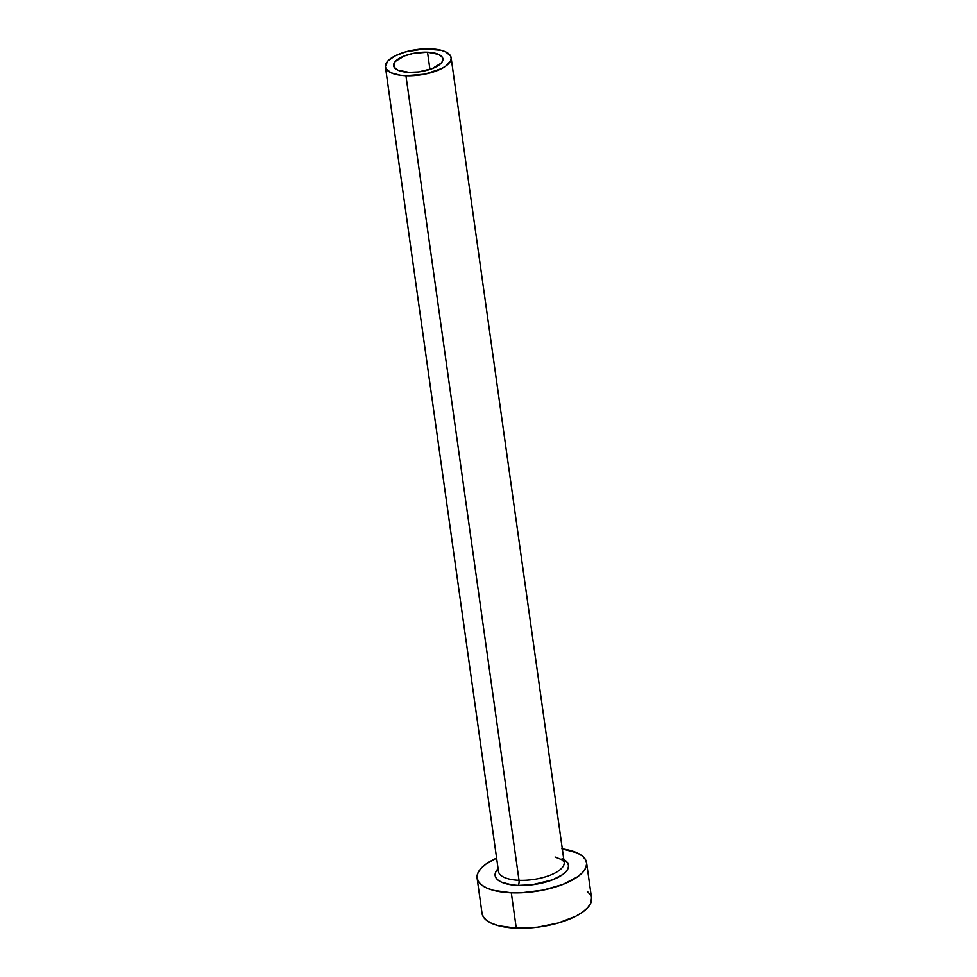 <?xml version="1.0" encoding="UTF-8"?>
<svg xmlns="http://www.w3.org/2000/svg" width="977" height="977" viewBox="0 0 977 977"><rect width="100%" height="100%" fill="white"/><g stroke="black" fill="none" stroke-linecap="round" stroke-linejoin="round"><path stroke-width="1.47" d="M427.511 52.208A24.877 9.599 172 0 1 442.899 58.828A24.877 9.599 172 0 1 409.021 72.371L397.871 70.173L394.11 67.144L394.024 63.371L395.392 61.392L404.38 55.945L413.234 53.405L427.511 52.208L438.661 54.407L442.422 57.435L442.508 61.197L441.14 63.187L432.152 68.634L418.486 71.944L409.021 72.371A24.877 9.599 172 0 1 393.633 65.752A24.877 9.599 172 0 1 427.511 52.208L429.929 69.428L427.511 52.208M562.105 858.624A37.041 14.289 172 0 1 560.493 876.003A37.041 14.289 172 0 1 518.079 885.406A3.871 1.514 92.2 0 0 519.019 880.301A33.169 12.799 -8 0 0 564.217 863.387M385.414 66.9L498.49 871.484A33.169 12.799 -8 0 0 519.019 880.301L405.943 75.73A33.169 12.799 172 0 1 385.414 66.9A33.169 12.799 172 0 1 430.588 48.85A33.169 12.799 172 0 1 451.118 57.667A33.169 12.799 172 0 1 405.943 75.73L519.019 880.301A33.169 12.799 -8 0 0 564.193 862.251L451.118 57.667M477.094 878.091L482.052 913.446A55.286 21.335 -8 0 0 516.271 928.15L511.301 892.795A55.286 21.335 172 0 1 477.094 878.091A55.286 21.335 172 0 1 496.609 858.111L485.984 864.071L481.002 868.406L477.973 872.815L477.008 877.126L478.156 881.181L481.368 884.82L486.522 887.91L493.409 890.328L511.301 892.795L516.271 928.15A55.286 21.335 -8 0 0 591.549 898.058L586.579 862.703A55.286 21.335 172 0 1 511.301 892.795L521.608 892.758L543.004 890.132L562.703 884.503L577.688 876.723L582.671 872.388L585.699 867.991L586.664 863.668L585.516 859.613L582.304 855.974L577.151 852.884L561.897 848.818M562.312 848.879A55.286 21.335 172 0 1 586.579 862.703M563.802 859.479L567.796 863.167L568.565 865.891L567.93 868.785L565.903 871.74L562.557 874.635L552.518 879.85L532.16 884.771L518.079 885.406L511.692 884.857L501.47 882.133L498.026 880.069L495.876 877.627L495.107 874.903L495.742 872.021L498.099 868.712A37.041 14.289 172 0 0 518.079 885.406A3.871 1.514 -87.8 0 0 519.019 880.301A33.169 12.799 -8 0 1 498.465 870.348M481.979 912.481L483.127 916.536L486.338 920.175L491.492 923.265L498.38 925.683L516.271 928.15L537.289 927.21L558.233 922.996L575.917 916.17L582.658 912.078L587.641 907.743L590.67 903.346L591.537 897.985M590.487 894.969L587.275 891.329M405.943 75.73L424.971 74.13L441.726 68.537L445.781 66.082L450.58 60.843L451.154 58.254L450.47 55.811L445.451 51.781L441.323 50.328L424.397 48.874L405.406 51.94L394.793 56.043L387.759 61.087L385.365 66.326L386.062 68.756L391.069 72.799L400.228 75.229L405.943 75.73M555.07 857L562.41 859.968L564.193 862.251"/></g></svg>
